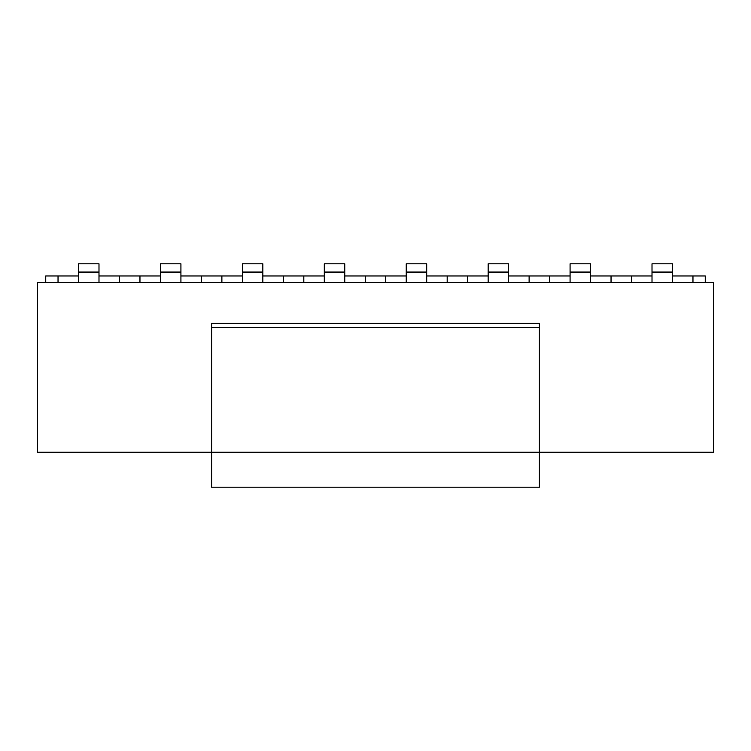 <?xml version="1.0" encoding="UTF-8"?>
<svg xmlns="http://www.w3.org/2000/svg" width="751" height="751" viewBox="0 0 751 751"><rect width="100%" height="100%" fill="white"/><g stroke="black" fill="none" stroke-linecap="round" stroke-linejoin="round"><path stroke-width="1.13" d="M713.45 282.658L37.55 282.658L37.55 452.243L713.45 452.243L713.45 282.658M160.442 275.974L119.475 275.974L119.475 282.658M119.475 275.974L98.991 275.974M78.517 275.974L58.034 275.974L58.034 282.658M242.366 275.974L201.409 275.974L201.409 282.658M201.409 275.974L180.925 275.974M139.958 275.974L139.958 282.658M324.291 275.974L283.334 275.974L283.334 282.658M283.334 275.974L262.85 275.974M221.883 275.974L221.883 282.658M406.225 275.974L365.258 275.974L365.258 282.658M365.258 275.974L344.775 275.974M303.817 275.974L303.817 282.658M488.15 275.974L447.183 275.974L447.183 282.658M447.183 275.974L426.709 275.974M385.742 275.974L385.742 282.658M570.075 275.974L529.117 275.974L529.117 282.658M529.117 275.974L508.634 275.974M467.666 275.974L467.666 282.658M652.009 275.974L611.042 275.974L611.042 282.658M611.042 275.974L590.558 275.974M549.591 275.974L549.591 282.658M672.483 275.974L692.966 275.974L692.966 282.658M631.525 275.974L631.525 282.658M58.034 275.974L45.745 275.974L45.745 282.658M692.966 275.974L705.255 275.974L705.255 282.658M78.517 282.658L78.517 263.808L98.991 263.808L98.991 282.658M78.517 272.003L98.991 272.003M211.641 327.436L211.641 487.192L539.359 487.192L539.359 323.334L211.641 323.334L211.641 327.436L539.359 327.436M160.442 282.658L160.442 263.808L180.925 263.808L180.925 282.658M160.442 272.003L180.925 272.003M242.366 282.658L242.366 263.808L262.85 263.808L262.85 282.658M242.366 272.003L262.85 272.003M324.291 282.658L324.291 263.808L344.775 263.808L344.775 282.658M324.291 272.003L344.775 272.003M406.225 282.658L406.225 263.808L426.709 263.808L426.709 282.658M406.225 272.003L426.709 272.003M488.15 282.658L488.15 263.808L508.634 263.808L508.634 282.658M488.15 272.003L508.634 272.003M570.075 282.658L570.075 263.808L590.558 263.808L590.558 282.658M570.075 272.003L590.558 272.003M652.009 282.658L652.009 263.808L672.483 263.808L672.483 282.658M652.009 272.003L672.483 272.003M78.517 272.416L98.991 272.416M160.442 272.416L180.925 272.416M242.366 272.416L262.85 272.416M324.291 272.416L344.775 272.416M406.225 272.416L426.709 272.416M488.15 272.416L508.634 272.416M570.075 272.416L590.558 272.416M652.009 272.416L672.483 272.416"/></g></svg>
